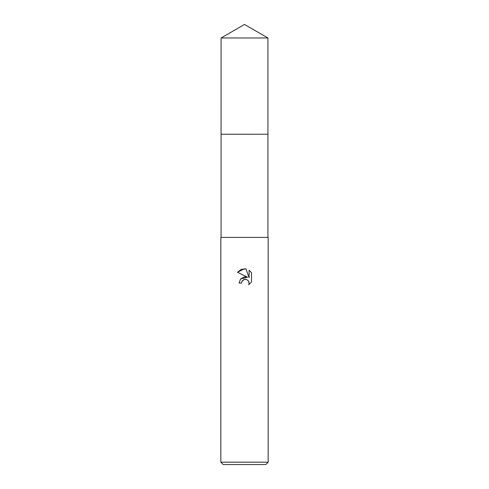 <?xml version="1.0" encoding="UTF-8"?>
<svg xmlns="http://www.w3.org/2000/svg" width="489" height="489" viewBox="0 0 489 489"><rect width="100%" height="100%" fill="white"/><g stroke="black" fill="none" stroke-linecap="round" stroke-linejoin="round"><path stroke-width="0.73" d="M221.077 237.403L221.077 134.243L267.929 134.237L221.071 134.237L221.077 37.977L244.5 24.45L267.923 37.977L267.929 134.237M244.5 279.347L241.945 281.34L241.542 283.058L239.06 283.058L240.6 278.907L244.5 276.835L247.513 277.202L237.471 272.251L244.5 268.785L246.028 268.95L249.09 277.783L249.09 270.221L251.529 272.685L251.529 282.019L248.705 284.726L249.103 283.033L248.815 281.585L246.774 279.543L244.5 279.347L245.863 279.292M244.5 462.184L268.161 462.184L268.161 237.403L220.839 237.403L220.839 462.184L244.5 462.184M220.839 462.184L223.204 464.55L265.796 464.55L268.161 462.184M241.542 283.058L241.798 281.67M248.381 280.814L249.103 283.033L248.705 284.726L251.529 282.019M247.513 277.202L240.576 278.938M241.945 281.34L243.479 279.732M243.877 279.543L244.402 279.366M251.529 272.685L249.09 270.221M246.028 268.95L241.248 269.366L237.471 272.251M221.077 37.977L267.923 37.977M267.923 134.243L267.923 237.403"/></g></svg>
